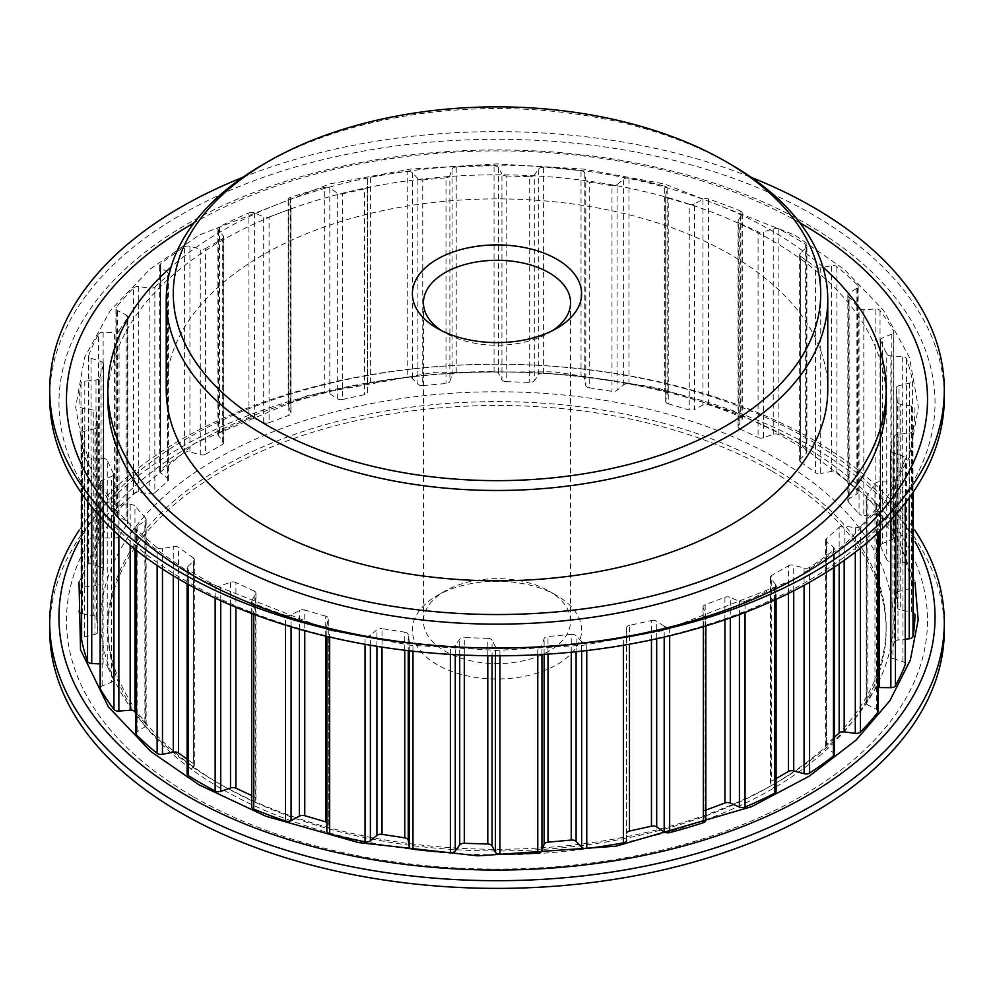 <?xml version="1.0" encoding="UTF-8"?>
<svg xmlns="http://www.w3.org/2000/svg" width="994" height="994" viewBox="0 0 994 994"><rect width="100%" height="100%" fill="white"/><g stroke="black" fill="none" stroke-linecap="round" stroke-linejoin="round"><path stroke-width="0.75" stroke-dasharray="4.97 3.73" d="M199.061 579.167L149.821 544.998L110.309 503.772L84.602 457.004L75.656 407.155L84.602 357.318L110.309 310.538L149.821 269.324L199.061 235.143L329.648 183.915L410.659 169.055L497 163.898L583.341 169.055L664.352 183.915L794.939 235.143L844.179 269.324L883.691 310.538L909.398 357.318L918.344 407.155L909.398 457.004L883.691 503.772L844.179 544.998L794.939 579.167L664.352 630.407L583.341 645.255L497 650.424L410.659 645.255L329.648 630.407L199.061 579.167M772.176 467.428A389.151 224.669 180 0 1 886.151 626.295A389.151 224.669 180 0 1 772.176 785.161A389.151 224.669 180 0 1 221.824 785.161L216.829 782.278A396.208 228.757 0 0 0 777.171 782.278A396.208 228.757 0 0 0 777.171 458.768A396.208 228.757 0 0 0 216.841 458.768A396.208 228.757 0 0 0 216.829 782.278L221.824 785.161A389.151 224.669 180 0 1 107.849 626.295A389.151 224.669 180 0 1 348.074 418.722A389.151 224.669 180 0 1 772.176 467.428M827.766 389.859A330.766 190.972 0 0 0 730.888 254.824A330.766 190.972 0 0 0 370.427 213.424A330.766 190.972 0 0 0 166.234 389.859M772.176 471.268A389.151 224.669 180 0 1 886.151 630.134A389.151 224.669 180 0 1 645.926 837.706A389.151 224.669 180 0 1 221.824 789A389.151 224.669 180 0 1 107.849 630.134A389.151 224.669 180 0 1 348.074 422.562A389.151 224.669 180 0 1 772.176 471.268M549.023 591.095L556.826 595.592A84.602 48.843 0 0 0 437.174 595.592A84.602 48.843 0 0 0 437.174 664.675A84.602 48.843 0 0 0 556.826 664.675A84.602 48.843 0 0 0 556.826 595.592L549.023 591.095A73.568 42.469 180 0 1 570.568 621.126A73.568 42.469 180 0 1 525.155 660.364A73.568 42.469 180 0 1 444.977 651.157A73.568 42.469 180 0 1 423.432 621.126A73.568 42.469 180 0 1 444.977 591.095A73.568 42.469 180 0 1 549.023 591.095M552.652 330.542A73.568 42.469 180 0 1 549.023 332.791A73.568 42.469 180 0 1 444.977 332.791L444.977 332.791A73.568 42.469 180 0 1 441.348 330.542M944.3 630.134A447.3 258.241 0 0 0 813.291 447.524A447.3 258.241 0 0 0 325.821 391.549A447.3 258.241 0 0 0 49.7 630.134M192.575 796.281A430.526 248.562 180 0 1 192.575 444.765A430.526 248.562 180 0 1 801.425 444.765A430.526 248.562 180 0 1 801.425 796.281A430.526 248.562 180 0 1 192.575 796.281M444.977 332.791L437.174 328.293L444.977 332.791M79.023 530.485A447.3 258.241 180 0 1 813.291 439.845A447.3 258.241 180 0 1 914.977 530.485M822.982 267.15A389.151 224.669 0 0 0 772.176 230.993A389.151 224.669 0 0 0 171.018 267.15M886.151 399.476A389.151 224.669 0 0 0 772.176 240.598A389.151 224.669 0 0 0 348.074 191.904A389.151 224.669 0 0 0 107.849 399.476M215.139 598.077L215.139 585.367A417.989 241.318 180 0 1 201.434 577.8A417.989 241.318 180 0 1 188.338 569.897L188.338 584.46M738.306 425.941A4.709 2.721 0 0 0 738.045 426.824A4.709 2.721 0 0 0 739.424 428.749A4.709 2.721 0 0 0 739.797 428.936L739.797 223.265A4.709 2.721 180 0 1 739.424 223.066A4.709 2.721 180 0 1 738.045 221.153A4.709 2.721 180 0 1 738.306 220.258L738.306 425.941L742.021 419.704A4.709 2.721 0 0 0 742.282 418.822A4.709 2.721 0 0 0 740.306 416.61A417.989 241.318 180 0 0 708.536 404.695A4.709 2.721 0 0 0 702.932 405.055L694.582 409.553L694.582 203.869L702.932 199.372A4.709 2.721 0 0 1 708.536 199.024A417.989 241.318 180 0 1 740.306 210.939L740.306 416.61M665.719 401.054A4.709 2.721 0 0 0 665.694 401.39A4.709 2.721 0 0 0 667.073 403.315A4.709 2.721 0 0 0 668.266 403.812L668.266 198.141A4.709 2.721 180 0 1 667.073 197.632A4.709 2.721 180 0 1 665.694 195.719A4.709 2.721 180 0 1 665.719 195.383L665.719 401.054L667.111 394.519A4.709 2.721 0 0 0 667.148 394.183A4.709 2.721 0 0 0 664.327 391.698A417.989 241.318 180 0 0 628.953 383.858A4.709 2.721 0 0 0 623.611 384.877L617.063 390.269L617.063 184.598L623.611 179.193A4.709 2.721 0 0 1 628.953 178.174A417.989 241.318 180 0 1 664.327 186.015L664.327 391.698M585.777 385.436A4.709 2.721 0 0 0 587.131 387.126A4.709 2.721 0 0 0 589.243 387.822L589.243 182.15A4.709 2.721 180 0 1 587.131 181.442A4.709 2.721 180 0 1 585.777 179.752L585.777 385.436L584.783 378.863A4.709 2.721 0 0 0 581.03 376.44A417.989 241.318 180 0 0 543.606 373.023A4.709 2.721 0 0 0 538.748 374.651L534.287 380.727L534.287 175.043L538.748 168.98A4.709 2.721 0 0 1 543.606 167.34A417.989 241.318 180 0 1 581.03 170.757L581.03 376.44M501.945 379.745A4.709 2.721 0 0 0 503.113 380.876A4.709 2.721 0 0 0 506.194 381.671L506.194 175.988A4.709 2.721 180 0 1 503.113 175.192A4.709 2.721 180 0 1 501.945 174.074L501.945 379.745L498.603 373.446A4.709 2.721 0 0 0 494.068 371.52A417.989 241.318 180 0 0 456.221 372.663A4.709 2.721 0 0 0 452.059 374.85L449.884 381.323L449.884 175.64L452.059 169.179A4.709 2.721 0 0 1 456.221 166.992A417.989 241.318 180 0 1 494.068 165.836L494.068 371.52M417.89 384.243A4.709 2.721 0 0 0 418.685 384.852A4.709 2.721 0 0 0 422.748 385.61L422.748 179.939A4.709 2.721 180 0 1 418.685 179.181A4.709 2.721 180 0 1 417.89 178.572L417.89 384.243L412.361 378.478A4.709 2.721 0 0 0 407.229 377.148A417.989 241.318 180 0 0 370.625 382.802A4.709 2.721 0 0 0 367.345 385.399L367.345 179.765A4.709 2.721 0 0 1 367.345 179.715A4.709 2.721 0 0 1 370.625 177.131A417.989 241.318 180 0 1 407.229 171.465L407.229 377.148M337.301 398.743A4.709 2.721 0 0 0 337.525 398.88A4.709 2.721 0 0 0 342.545 399.489L342.545 193.818A4.709 2.721 180 0 1 337.525 193.196A4.709 2.721 180 0 1 337.301 193.06L337.301 398.743L329.809 393.761A4.709 2.721 0 0 0 324.317 393.065A417.989 241.318 180 0 0 290.546 403.005A4.709 2.721 0 0 0 288.173 405.366A4.709 2.721 0 0 0 288.285 405.974L290.857 412.398L290.857 206.727L288.285 200.303A4.709 2.721 0 0 1 288.173 199.695A4.709 2.721 0 0 1 290.546 197.321A417.989 241.318 180 0 1 324.317 187.394L324.317 393.065M116.348 513.14A4.709 2.721 0 0 0 115.925 514.258A4.709 2.721 0 0 0 117.304 516.184A4.709 2.721 0 0 0 117.553 516.308L126.163 520.632L126.163 314.961L117.553 310.637A4.709 2.721 0 0 1 117.304 310.501A4.709 2.721 0 0 1 115.925 308.587A4.709 2.721 0 0 1 116.348 307.457A417.989 241.318 180 0 1 133.556 287.962L133.556 493.645A417.989 241.318 180 0 0 116.348 513.14L116.348 307.457M88.764 561.014A4.709 2.721 0 0 0 88.652 561.585A4.709 2.721 0 0 0 90.032 563.511A4.709 2.721 0 0 0 91.075 563.971L101.065 567.164L101.065 361.493L91.075 358.287A4.709 2.721 0 0 1 90.032 357.84A4.709 2.721 0 0 1 88.652 355.914A4.709 2.721 0 0 1 88.764 355.33A417.989 241.318 180 0 1 98.568 334.195L98.568 539.879A417.989 241.318 180 0 0 88.764 561.014L88.764 355.33M96.008 379.957L96.008 585.64A4.709 2.721 0 0 0 99.748 583.391L99.748 377.72A4.709 2.721 180 0 1 96.008 379.957L84.788 381.211A4.709 2.721 0 0 0 80.999 383.622A417.989 241.318 180 0 0 79.023 405.465L79.023 405.465A4.709 2.721 0 0 0 79.023 405.49A4.709 2.721 0 0 0 80.402 407.403A4.709 2.721 0 0 0 82.353 408.087L93.274 410.013A4.709 2.721 180 0 1 96.604 412.473L96.604 618.144A4.709 2.721 0 0 0 93.274 615.696L93.274 410.013M87.547 501.51L87.547 455.674A4.709 2.721 0 0 0 88.826 457.054A4.709 2.721 0 0 0 91.746 457.836L103.127 458.408A4.709 2.721 180 0 1 107.265 460.421L107.265 666.092A4.709 2.721 0 0 0 103.127 664.091L103.127 458.408M113.962 530.92L113.962 503.772A4.709 2.721 0 0 0 114.944 504.604A4.709 2.721 0 0 0 118.858 505.374L130.189 504.567A4.709 2.721 180 0 1 134.96 506.033L134.96 549.21M157.127 565.437L157.127 547.632A4.709 2.721 0 0 0 157.624 547.967A4.709 2.721 0 0 0 162.482 548.626L173.279 546.476A4.709 2.721 180 0 1 178.473 547.334L178.473 578.856M255.694 799.735A4.709 2.721 0 0 0 255.955 798.853A4.709 2.721 0 0 0 254.203 796.741L254.203 591.057A4.709 2.721 180 0 1 255.955 593.169A4.709 2.721 180 0 1 255.694 594.052L255.694 799.735L251.979 805.972A4.709 2.721 0 0 0 251.718 806.855M251.979 805.972L251.979 600.289A4.709 2.721 0 0 0 251.718 601.171A4.709 2.721 0 0 0 253.097 603.097A4.709 2.721 0 0 0 253.694 603.383L253.694 614.242M325.734 636.123L325.734 616.181A4.709 2.721 180 0 1 328.306 618.603A4.709 2.721 180 0 1 328.281 618.939L328.281 824.61L326.889 831.158L326.889 625.487A4.709 2.721 0 0 0 326.852 625.81A4.709 2.721 0 0 0 328.231 627.736A4.709 2.721 0 0 0 329.673 628.307L329.673 637.042M409.217 650.772L409.217 641.13A4.709 2.721 0 0 0 410.584 642.82A4.709 2.721 0 0 0 412.97 643.553L412.97 651.194M495.397 655.791L495.397 646.56A4.709 2.721 0 0 0 496.565 647.678A4.709 2.721 0 0 0 499.932 648.473L499.932 655.791M581.639 651.132L581.639 641.515A4.709 2.721 0 0 0 582.434 642.124A4.709 2.721 0 0 0 586.771 642.857L586.771 650.536M664.191 637.079L664.191 626.232A4.709 2.721 0 0 0 664.414 626.369A4.709 2.721 0 0 0 669.683 626.928L669.683 635.775M867.837 499.361A4.709 2.721 180 0 1 867.588 499.224A4.709 2.721 180 0 1 866.209 497.311A4.709 2.721 180 0 1 866.519 496.329L866.519 702.012A4.709 2.721 0 0 0 866.209 702.982A4.709 2.721 0 0 0 867.588 704.908A4.709 2.721 0 0 0 867.837 705.032L867.837 499.361L876.447 503.685A4.709 2.721 0 0 1 878.075 505.735A4.709 2.721 0 0 1 877.652 506.865A417.989 241.318 180 0 1 860.444 526.348L860.444 548.079M892.935 452.829A4.709 2.721 180 0 1 891.879 452.382A4.709 2.721 180 0 1 890.5 450.456A4.709 2.721 180 0 1 890.562 450.033L890.562 655.705A4.709 2.721 0 0 0 890.5 656.127A4.709 2.721 0 0 0 891.879 658.053A4.709 2.721 0 0 0 892.935 658.513L892.935 452.829L902.925 456.022A4.709 2.721 0 0 1 905.348 458.408A4.709 2.721 0 0 1 905.236 458.992A417.989 241.318 180 0 1 895.432 480.127L895.432 514.929M900.726 404.309A4.709 2.721 180 0 1 898.775 403.626A4.709 2.721 180 0 1 897.396 401.849L897.396 607.52A4.709 2.721 0 0 0 898.775 609.31A4.709 2.721 0 0 0 900.726 609.981L900.726 404.309L911.647 406.235A4.709 2.721 0 0 1 914.977 408.832A417.989 241.318 180 0 1 913.001 430.7L913.001 492.452M890.872 355.902A4.709 2.721 180 0 1 887.953 355.119A4.709 2.721 180 0 1 886.735 353.901L886.735 559.585A4.709 2.721 0 0 0 887.953 560.802A4.709 2.721 0 0 0 890.872 561.585L890.872 355.902L902.254 356.486A4.709 2.721 0 0 1 906.453 358.648A417.989 241.318 180 0 1 912.38 380.255L912.38 585.926A417.989 241.318 180 0 0 906.453 564.319A4.709 2.721 0 0 0 902.254 562.157L890.872 561.585M863.811 309.743A4.709 2.721 180 0 1 859.909 308.972A4.709 2.721 180 0 1 859.04 308.289L859.04 513.96A4.709 2.721 0 0 0 859.909 514.643A4.709 2.721 0 0 0 863.811 515.426L863.811 309.743L875.142 308.948A4.709 2.721 0 0 1 880.038 310.55A417.989 241.318 180 0 1 893.618 330.977L893.618 536.661A417.989 241.318 180 0 0 880.038 516.234A4.709 2.721 0 0 0 875.142 514.619L863.811 515.426M820.721 267.846A4.709 2.721 180 0 1 815.85 267.2A4.709 2.721 180 0 1 815.527 266.988L815.527 472.659A4.709 2.721 0 0 0 815.85 472.871A4.709 2.721 0 0 0 820.721 473.517L820.721 267.846L831.518 265.696A4.709 2.721 0 0 1 836.873 266.69A417.989 241.318 180 0 1 857.511 285.029L857.511 490.713A417.989 241.318 180 0 0 836.873 472.361A4.709 2.721 0 0 0 831.518 471.38L820.721 473.517M242.673 177.417A447.3 258.241 180 0 1 751.327 177.417M799.946 222.855A430.526 248.562 0 0 0 194.054 222.855M944.3 397.55A447.3 258.241 0 0 0 813.291 214.94A447.3 258.241 0 0 0 180.709 214.94A447.3 258.241 0 0 0 49.7 397.55M800.332 458.992A4.709 2.721 0 0 0 799.661 460.396A4.709 2.721 0 0 0 800.704 462.098L800.704 256.427A4.709 2.721 180 0 1 799.661 254.712A4.709 2.721 180 0 1 800.332 253.308L800.332 458.992L806.221 453.339A4.709 2.721 0 0 0 806.892 451.935A4.709 2.721 0 0 0 805.662 450.108A417.989 241.318 180 0 0 778.861 434.639A4.709 2.721 0 0 0 773.257 434.316L763.479 437.708L763.479 232.037A4.709 2.721 180 0 1 758.087 231.813L758.087 437.497A4.709 2.721 0 0 0 763.479 437.708M800.704 462.098L815.527 472.659M849.112 498.764A4.709 2.721 0 0 0 847.845 500.616A4.709 2.721 0 0 0 848.354 501.846L848.354 296.175A4.709 2.721 180 0 1 847.845 294.945A4.709 2.721 180 0 1 849.112 293.081L849.112 498.764L856.903 493.943A4.709 2.721 0 0 0 858.157 492.092A4.709 2.721 0 0 0 857.511 490.713M848.354 501.846L859.04 513.96M882.498 543.519A4.709 2.721 0 0 0 880.485 545.743A4.709 2.721 0 0 0 880.647 546.452L880.647 340.78A4.709 2.721 180 0 1 880.485 340.072A4.709 2.721 180 0 1 882.498 337.848L882.498 543.519L891.854 539.742A4.709 2.721 0 0 0 893.854 537.518A4.709 2.721 0 0 0 893.618 536.661M880.647 546.452L886.735 559.585M899.036 591.306A4.709 2.721 0 0 0 896.166 593.816A4.709 2.721 0 0 0 896.166 593.952L896.166 388.281A4.709 2.721 180 0 1 896.166 388.132A4.709 2.721 180 0 1 899.036 385.635L899.036 591.306L909.547 588.734A4.709 2.721 0 0 0 912.417 586.236A4.709 2.721 0 0 0 912.38 585.926M896.166 593.952L897.396 607.52M914.977 614.491A4.709 2.721 0 0 0 911.647 611.906L900.726 609.981M897.992 640.037A4.709 2.721 0 0 0 894.252 642.286L894.252 436.602A4.709 2.721 180 0 1 897.992 434.366L897.992 640.037L905.348 639.217M894.252 642.286L890.562 655.705M905.348 664.079A4.709 2.721 0 0 0 902.925 661.706L892.935 658.513M878.075 687.686A4.709 2.721 0 0 0 874.956 689.327L866.519 702.012M878.075 711.418A4.709 2.721 0 0 0 876.447 709.368L867.837 705.032M834.351 737.299L826.337 744.419A4.709 2.721 0 0 0 825.579 745.898A4.709 2.721 0 0 0 826.523 747.538L826.523 541.854L833.394 547.122A4.709 2.721 0 0 1 834.351 548.763A4.709 2.721 0 0 1 833.432 550.378A417.989 241.318 180 0 1 809.588 567.375L809.588 582.273M834.351 754.434A4.709 2.721 0 0 0 833.394 752.806L826.523 747.538M776.09 778.575L771.754 781.073A4.709 2.721 0 0 0 770.375 782.999A4.709 2.721 0 0 0 770.822 784.142L770.822 578.471L775.643 584.447A4.709 2.721 0 0 1 776.09 585.59A4.709 2.721 0 0 1 774.5 587.628A417.989 241.318 180 0 1 745.053 601.395L745.053 612.441M776.09 791.274A4.709 2.721 0 0 0 775.643 790.118L770.822 784.142M705.827 810.135L705.168 810.383A4.709 2.721 0 0 0 703.019 812.657A4.709 2.721 0 0 0 703.143 813.266L703.143 607.595L705.715 614.019A4.709 2.721 0 0 1 705.827 614.627A4.709 2.721 0 0 1 703.454 617.001A417.989 241.318 180 0 1 669.683 626.928M705.827 820.311A4.709 2.721 0 0 0 705.715 819.702L703.143 813.266M626.655 832.798A4.709 2.721 0 0 0 626.456 833.593A4.709 2.721 0 0 0 626.456 833.631L626.655 634.557A4.709 2.721 0 0 1 626.655 634.594A4.709 2.721 0 0 1 623.375 637.191A417.989 241.318 180 0 1 586.771 642.857M626.655 840.228L626.456 833.631M328.281 824.61A4.709 2.721 0 0 0 328.306 824.287A4.709 2.721 0 0 0 326.852 822.311M254.203 796.741L251.718 795.573M193.668 766.685A4.709 2.721 0 0 0 194.339 765.281A4.709 2.721 0 0 0 193.296 763.578L193.296 557.895A4.709 2.721 180 0 1 194.339 559.61A4.709 2.721 180 0 1 193.668 561.001L193.668 766.685L187.779 772.338A4.709 2.721 0 0 0 187.108 773.73M193.296 763.578L187.108 759.168M144.888 726.912A4.709 2.721 0 0 0 146.155 725.061A4.709 2.721 0 0 0 145.646 723.818L145.646 518.147A4.709 2.721 180 0 1 146.155 519.377A4.709 2.721 180 0 1 144.888 521.229L144.888 726.912L137.097 731.733A4.709 2.721 0 0 0 135.843 733.584M145.646 723.818L135.843 712.71M111.502 682.157A4.709 2.721 0 0 0 113.515 679.921A4.709 2.721 0 0 0 113.353 679.225L113.353 473.542A4.709 2.721 180 0 1 113.515 474.25A4.709 2.721 180 0 1 111.502 476.474L111.502 682.157L102.146 685.935A4.709 2.721 0 0 0 100.145 688.159M113.353 679.225L107.265 666.092M100.145 663.942L103.127 664.091M94.964 634.358A4.709 2.721 0 0 0 97.834 631.861A4.709 2.721 0 0 0 97.834 631.724L97.834 426.041A4.709 2.721 180 0 1 97.834 426.19A4.709 2.721 180 0 1 94.964 428.687L94.964 634.358L84.453 636.943A4.709 2.721 0 0 0 81.62 639.142M97.834 631.724L96.604 618.144M81.583 613.584A4.709 2.721 0 0 0 82.353 613.758L93.274 615.696M79.023 611.148A417.989 241.318 180 0 1 80.999 589.293A4.709 2.721 0 0 1 84.788 586.895L96.008 585.64M99.748 583.391L103.438 569.972A4.709 2.721 0 0 0 103.5 569.537A4.709 2.721 0 0 0 101.065 567.164M114.558 538.089A4.709 2.721 0 0 0 119.044 536.35L119.044 330.679A4.709 2.721 180 0 1 114.558 332.418L114.558 538.089L103.14 537.978A4.709 2.721 0 0 0 98.568 539.879M119.044 536.35L127.48 523.664A4.709 2.721 0 0 0 127.791 522.695A4.709 2.721 0 0 0 126.163 520.632M149.833 493.819A4.709 2.721 0 0 0 154.84 492.651L154.84 286.98A4.709 2.721 180 0 1 149.833 288.148L149.833 493.819L138.7 492.341A4.709 2.721 0 0 0 133.556 493.645M154.84 492.651L167.663 481.258A4.709 2.721 0 0 0 168.421 479.779A4.709 2.721 0 0 0 167.477 478.139L167.477 272.468L160.606 267.2A4.709 2.721 0 0 1 159.649 265.56A4.709 2.721 0 0 1 160.568 263.944A417.989 241.318 180 0 1 184.412 246.947L184.412 452.618A417.989 241.318 180 0 0 160.568 469.628A4.709 2.721 0 0 0 159.649 471.231A4.709 2.721 0 0 0 160.606 472.871L167.477 478.139M200.279 454.755A4.709 2.721 0 0 0 205.596 454.208L205.596 248.537A4.709 2.721 180 0 1 200.279 249.072L200.279 454.755L189.929 451.959A4.709 2.721 0 0 0 184.412 452.618M205.596 454.208L222.246 444.604A4.709 2.721 0 0 0 223.625 442.678A4.709 2.721 0 0 0 223.178 441.522L223.178 235.851L218.357 229.875A4.709 2.721 0 0 1 217.91 228.719A4.709 2.721 0 0 1 219.5 226.694A417.989 241.318 180 0 1 248.947 212.927L248.947 418.598A417.989 241.318 180 0 0 219.5 432.365A4.709 2.721 0 0 0 217.91 434.403A4.709 2.721 0 0 0 218.357 435.546L223.178 441.522M263.696 422.587A4.709 2.721 0 0 0 269.088 422.698L269.088 217.015A4.709 2.721 180 0 1 263.696 216.916L263.696 422.587L254.576 418.623A4.709 2.721 0 0 0 248.947 418.598M269.088 422.698L288.832 415.293A4.709 2.721 0 0 0 290.981 413.019A4.709 2.721 0 0 0 290.857 412.398M342.545 399.489L364.525 394.618A4.709 2.721 0 0 0 367.544 392.083A4.709 2.721 0 0 0 367.544 392.034M367.345 179.715L367.345 385.399A4.709 2.721 0 0 0 367.345 385.448L367.345 179.765M422.748 385.61L445.995 383.485A4.709 2.721 0 0 0 449.884 381.323M506.194 381.671L529.703 382.379A4.709 2.721 0 0 0 534.287 380.727M589.243 387.822L611.981 391.338A4.709 2.721 0 0 0 617.063 390.269M668.266 403.812L689.24 409.988A4.709 2.721 0 0 0 694.582 409.553M739.797 428.936L758.087 437.497M739.797 223.265L758.087 231.813M668.266 198.141L689.24 204.304L689.24 409.988M589.243 182.15L611.981 185.667L611.981 391.338M506.194 175.988L529.703 176.696L529.703 382.379M422.748 179.939L445.995 177.814L445.995 383.485M342.545 193.818L364.525 188.947L364.525 394.618M269.088 217.015L288.832 209.622L288.832 415.293M205.596 248.537L222.246 238.92L222.246 444.604M154.84 286.98L167.663 275.574L167.663 481.258M119.044 330.679L127.48 317.981L127.48 523.664M99.748 377.72L103.438 364.289L103.438 569.972M97.834 426.041L96.604 412.473M87.547 455.674A417.989 241.318 180 0 1 81.62 434.067L81.62 493.347M113.353 473.542L107.265 460.421M113.962 503.772A417.989 241.318 180 0 1 100.382 483.345L100.382 516.955M145.646 518.147L134.96 506.033M157.127 547.632A417.989 241.318 180 0 1 136.489 529.28L136.489 550.415M193.296 557.895L178.473 547.334M254.203 591.057L235.913 582.509L235.913 607.235M285.464 625.089L285.464 615.298A417.989 241.318 180 0 1 253.694 603.383M325.734 616.181L304.76 610.018L304.76 630.73M365.046 644.298L365.046 636.148A417.989 241.318 180 0 1 329.673 628.307M404.757 650.25L404.757 632.172L382.019 628.655L382.019 647.119M450.394 654.387L450.394 646.982A417.989 241.318 180 0 1 412.97 643.553M487.805 655.742L487.805 638.334L464.297 637.614L464.297 655.108M537.779 654.723L537.779 647.33A417.989 241.318 180 0 1 499.932 648.473M571.252 652.213L571.252 634.383L548.005 636.508L548.005 654.114M651.455 639.912L651.455 620.504L629.475 625.375L629.475 644.211M724.912 619.759L724.912 597.307L705.168 604.7L705.168 810.383M788.404 593.48L788.404 565.785L771.754 575.402L771.754 781.073M839.16 563.884L839.16 527.342L826.337 538.736L826.337 744.419M874.956 689.327L874.956 483.643L866.519 496.329M894.252 436.602L890.562 450.033M896.166 388.281L897.396 401.849M880.647 340.78L886.735 353.901M848.354 296.175L859.04 308.289M800.704 256.427L815.527 266.988M778.861 434.639L778.861 228.955A417.989 241.318 180 0 1 805.662 244.425L805.662 450.108M806.892 451.935L806.892 246.263A4.709 2.721 0 0 1 806.221 247.655L800.332 253.308M806.892 246.263A4.709 2.721 0 0 0 805.662 244.425M778.861 228.955A4.709 2.721 0 0 0 773.257 228.632L763.479 232.037M742.282 418.822L742.282 213.138A4.709 2.721 0 0 1 742.021 214.033L738.306 220.258M742.282 213.138A4.709 2.721 0 0 0 740.306 210.939M694.582 203.869A4.709 2.721 180 0 1 689.24 204.304M667.148 394.183L667.148 188.512A4.709 2.721 0 0 1 667.111 188.835L665.719 195.383M667.148 188.512A4.709 2.721 0 0 0 664.327 186.015M617.063 184.598A4.709 2.721 180 0 1 611.981 185.667M581.03 170.757A4.709 2.721 0 0 1 584.783 173.192L585.777 179.752M534.287 175.043A4.709 2.721 180 0 1 529.703 176.696M494.068 165.836A4.709 2.721 0 0 1 498.603 167.762L501.945 174.074M449.884 175.64A4.709 2.721 180 0 1 445.995 177.814M407.229 171.465A4.709 2.721 0 0 1 412.361 172.807L417.89 178.572M367.544 186.363A4.709 2.721 180 0 1 367.544 186.412A4.709 2.721 180 0 1 364.525 188.947M324.317 187.394A4.709 2.721 0 0 1 329.809 188.09L337.301 193.06M290.857 206.727A4.709 2.721 180 0 1 290.981 207.336A4.709 2.721 180 0 1 288.832 209.622M248.947 212.927A4.709 2.721 0 0 1 254.576 212.94L263.696 216.916M223.178 235.851A4.709 2.721 180 0 1 223.625 236.994A4.709 2.721 180 0 1 222.246 238.92M184.412 246.947A4.709 2.721 0 0 1 189.929 246.288L200.279 249.072M167.477 272.468A4.709 2.721 180 0 1 168.421 274.095A4.709 2.721 180 0 1 167.663 275.574M133.556 287.962A4.709 2.721 0 0 1 138.7 286.657L149.833 288.148M126.163 314.961A4.709 2.721 180 0 1 127.791 317.011A4.709 2.721 180 0 1 127.48 317.981M98.568 334.195A4.709 2.721 0 0 1 103.14 332.307L114.558 332.418M101.065 361.493A4.709 2.721 180 0 1 103.5 363.866A4.709 2.721 180 0 1 103.438 364.289M81.583 493.31L81.583 433.769A4.709 2.721 0 0 1 84.453 431.259L94.964 428.687M100.145 516.681L100.145 482.488A4.709 2.721 0 0 1 102.146 480.251L111.502 476.474M100.145 482.488A4.709 2.721 0 0 0 100.382 483.345M135.843 549.906L135.843 527.913A4.709 2.721 0 0 1 137.097 526.062L144.888 521.229M135.843 527.913A4.709 2.721 0 0 0 136.489 529.28M187.108 583.776L187.108 568.059A4.709 2.721 0 0 1 187.779 566.655L193.668 561.001M187.108 568.059A4.709 2.721 0 0 0 188.338 569.897M215.139 585.367A4.709 2.721 0 0 0 220.743 585.69L230.521 582.285A4.709 2.721 180 0 1 235.913 582.509M251.979 600.289L255.694 594.052M285.464 615.298A4.709 2.721 0 0 0 291.068 614.951L299.418 610.453A4.709 2.721 180 0 1 304.76 610.018M326.889 625.487L328.281 618.939M365.046 636.148A4.709 2.721 0 0 0 370.389 635.129L376.937 629.724A4.709 2.721 180 0 1 382.019 628.655M404.757 632.172A4.709 2.721 180 0 1 408.223 634.557L408.223 650.66M409.217 641.13L408.223 634.557M450.394 646.982A4.709 2.721 0 0 0 455.252 645.342L459.713 639.266A4.709 2.721 180 0 1 464.297 637.614M487.805 638.334A4.709 2.721 180 0 1 492.055 640.248L492.055 655.779M495.397 646.56L492.055 640.248M537.779 647.33A4.709 2.721 0 0 0 541.941 645.143L544.116 638.67A4.709 2.721 180 0 1 548.005 636.508M571.252 634.383A4.709 2.721 180 0 1 576.11 635.75L576.11 651.729M581.639 641.515L576.11 635.75M626.456 627.959A4.709 2.721 180 0 1 626.456 627.91A4.709 2.721 180 0 1 629.475 625.375M651.455 620.504A4.709 2.721 180 0 1 656.699 621.262L656.699 638.782M664.191 626.232L656.699 621.262M703.143 607.595A4.709 2.721 180 0 1 703.019 606.986A4.709 2.721 180 0 1 705.168 604.7M724.912 597.307A4.709 2.721 180 0 1 730.304 597.406L730.304 617.883M745.053 601.395A4.709 2.721 0 0 1 739.424 601.382L730.304 597.406M770.822 578.471A4.709 2.721 180 0 1 770.375 577.315A4.709 2.721 180 0 1 771.754 575.402M788.404 565.785A4.709 2.721 180 0 1 793.721 565.251L793.721 590.796M809.588 567.375A4.709 2.721 0 0 1 804.071 568.034L793.721 565.251M826.523 541.854A4.709 2.721 180 0 1 825.579 540.227A4.709 2.721 180 0 1 826.337 538.736M839.16 527.342A4.709 2.721 180 0 1 844.167 526.174L844.167 560.392M860.444 526.348A4.709 2.721 0 0 1 855.3 527.652L844.167 526.174M874.956 483.643A4.709 2.721 180 0 1 879.441 481.904L879.441 531.479M895.432 480.127A4.709 2.721 0 0 1 890.86 482.015L879.441 481.904M913.001 430.7A4.709 2.721 0 0 1 909.212 433.098L897.992 434.366M912.417 586.236L912.417 380.553A4.709 2.721 0 0 1 909.547 383.05L899.036 385.635M893.854 537.518L893.854 331.834A4.709 2.721 0 0 1 891.854 334.059L882.498 337.848M893.854 331.834A4.709 2.721 0 0 0 893.618 330.977M858.157 492.092L858.157 286.409A4.709 2.721 0 0 1 856.903 288.26L849.112 293.081M858.157 286.409A4.709 2.721 0 0 0 857.511 285.029M263.112 164.482A330.766 190.972 180 0 1 730.888 164.482M79.023 582.161L115.876 509.114L195.246 443.063L307.842 395.463L434.179 372.29L554.428 371.843L656.264 387.623L735.883 412.448L794.939 440.827L867.687 497.186L896.774 535.99L914.977 582.161M79.023 541.469A438.043 252.911 180 0 1 806.743 438.317A438.043 252.911 180 0 1 914.977 541.469M187.257 581.676A438.043 252.911 180 0 1 187.257 224.023A438.043 252.911 180 0 1 806.743 224.023A438.043 252.911 180 0 1 806.743 581.676A438.043 252.911 180 0 1 187.257 581.676M708.536 404.695L708.536 199.024M628.953 383.858L628.953 178.174M543.606 373.023L543.606 167.34M456.221 372.663L456.221 166.992M370.625 382.802L370.625 177.131M290.546 403.005L290.546 197.321M219.5 432.365L219.5 226.694M160.568 469.628L160.568 263.944M80.999 383.622L80.999 589.293M623.375 645.28L623.375 637.191M703.454 626.642L703.454 617.001M774.5 600.09L774.5 587.628M833.432 567.736L833.432 550.378M877.652 533.169L877.652 506.865M905.236 503.101L905.236 458.992M906.453 564.319L906.453 358.648M880.038 516.234L880.038 310.55M836.873 472.361L836.873 266.69M702.932 405.055L702.932 199.372M742.021 214.033L742.021 419.704M623.611 384.877L623.611 179.193M667.111 188.835L667.111 394.519M538.748 374.651L538.748 168.98M584.783 173.192L584.783 378.863M452.059 374.85L452.059 169.179M498.603 167.762L498.603 373.446M412.361 172.807L412.361 378.478M288.285 405.974L288.285 200.303M329.809 188.09L329.809 393.761M218.357 435.546L218.357 229.875M254.576 212.94L254.576 418.623M160.606 472.871L160.606 267.2M189.929 246.288L189.929 451.959M117.553 516.308L117.553 310.637M138.7 286.657L138.7 492.341M91.075 563.971L91.075 358.287M103.14 332.307L103.14 537.978M82.353 613.758L82.353 408.087M84.788 381.211L84.788 586.895M91.746 506.853L91.746 457.836M84.453 431.259L84.453 636.943M118.858 535.48L118.858 505.374M102.146 480.251L102.146 685.935M130.189 545.333L130.189 504.567M162.482 568.99L162.482 548.626M137.097 526.062L137.097 731.733M173.279 575.762L173.279 546.476M187.779 566.655L187.779 772.338M220.743 600.649L220.743 585.69M230.521 604.961L230.521 582.285M291.068 626.792L291.068 614.951M299.418 629.239L299.418 610.453M370.389 645.23L370.389 635.129M376.937 646.324L376.937 629.724M455.252 654.673L455.252 645.342M459.713 654.897L459.713 639.266M541.941 654.487L541.941 645.143M544.116 654.363L544.116 638.67M705.715 819.702L705.715 614.019M775.643 790.118L775.643 584.447M739.424 601.382L739.424 614.578M833.394 752.806L833.394 547.122M804.071 568.034L804.071 585.329M876.447 709.368L876.447 503.685M855.3 527.652L855.3 552.142M902.925 661.706L902.925 456.022M890.86 482.015L890.86 519.961M911.647 611.906L911.647 406.235M909.212 433.098L909.212 497.82M902.254 562.157L902.254 356.486M909.547 383.05L909.547 588.734M875.142 514.619L875.142 308.948M891.854 334.059L891.854 539.742M831.518 471.38L831.518 265.696M856.903 288.26L856.903 493.943M773.257 434.316L773.257 228.632M806.221 247.655L806.221 453.339M772.176 785.161L777.171 782.278M886.151 630.134L886.151 626.295M444.977 591.095L437.174 595.592M423.432 302.76L423.432 621.126M115.925 514.258L115.925 308.587M88.652 561.585L88.652 355.914M251.718 613.509L251.718 601.171M326.852 636.384L326.852 625.81M107.849 630.134L107.849 626.295M570.568 302.76L570.568 621.126M549.023 332.791L556.826 328.293M738.045 426.824L738.045 221.153M665.694 401.39L665.694 195.719M367.544 392.083L367.544 186.412M288.173 405.366L288.173 199.695M290.981 413.019L290.981 207.336M217.91 434.403L217.91 228.719M223.625 442.678L223.625 236.994M159.649 471.231L159.649 265.56M168.421 479.779L168.421 274.095M127.791 522.695L127.791 317.011M103.5 569.537L103.5 363.866M97.834 631.861L97.834 426.19M113.515 679.921L113.515 474.25M146.155 725.061L146.155 519.377M194.339 765.281L194.339 559.61M255.955 798.853L255.955 593.169M328.306 824.287L328.306 618.603M626.456 833.593L626.456 627.91M705.827 625.922L705.827 614.627M703.019 812.657L703.019 606.986M776.09 599.357L776.09 585.59M770.375 782.999L770.375 577.315M834.351 567.127L834.351 548.763M825.579 745.898L825.579 540.227M878.075 532.784L878.075 505.735M866.209 702.982L866.209 497.311M905.348 502.952L905.348 458.408M890.5 656.127L890.5 450.456M896.166 593.816L896.166 388.132M880.485 545.743L880.485 340.072M847.845 500.616L847.845 294.945M799.661 460.396L799.661 254.712"/><path stroke-width="1.49" d="M268.107 425.904A323.709 186.884 0 0 0 725.893 425.904A323.709 186.884 0 0 0 725.893 161.6L725.893 161.6A323.709 186.884 0 0 0 268.107 161.6A323.709 186.884 0 0 0 268.107 425.904M725.906 161.6L730.888 164.482A330.766 190.972 180 0 1 827.766 299.517A330.766 190.972 180 0 1 623.573 475.94A330.766 190.972 180 0 1 263.112 434.552A330.766 190.972 180 0 1 166.234 299.517A330.766 190.972 180 0 1 263.112 164.482L268.107 161.6M166.234 299.517L166.234 389.859A330.766 190.972 0 0 0 263.112 524.894A330.766 190.972 0 0 0 623.573 566.294A330.766 190.972 0 0 0 827.766 389.859L827.766 299.517M441.348 330.542A73.568 42.469 180 0 1 423.432 302.76A73.568 42.469 180 0 1 468.845 263.522A73.568 42.469 180 0 1 549.023 272.729A73.568 42.469 180 0 1 570.568 302.76A73.568 42.469 180 0 1 552.652 330.542M49.7 622.443L49.7 630.134A447.3 258.241 0 0 0 180.709 812.744A447.3 258.241 0 0 0 668.179 868.731A447.3 258.241 0 0 0 944.3 630.134L944.3 622.443A447.3 258.241 180 0 1 668.179 861.04A447.3 258.241 180 0 1 180.709 805.053A447.3 258.241 180 0 1 49.7 622.443A447.3 258.241 180 0 1 79.023 530.485M437.174 328.293L437.174 328.293A84.602 48.843 180 0 1 437.174 259.21A84.602 48.843 180 0 1 556.826 259.21A84.602 48.843 180 0 1 556.826 328.293A84.602 48.843 180 0 1 437.174 328.293M914.977 530.485A447.3 258.241 180 0 1 944.3 622.443M171.018 267.15A389.151 224.669 0 0 0 107.849 389.859A389.151 224.669 0 0 0 221.824 548.725A389.151 224.669 0 0 0 645.926 597.431A389.151 224.669 0 0 0 886.151 389.859A389.151 224.669 0 0 0 822.982 267.15M107.849 389.859L107.849 399.476A389.151 224.669 0 0 0 221.824 558.342A389.151 224.669 0 0 0 645.926 607.048A389.151 224.669 0 0 0 886.151 399.476L886.151 389.859M251.718 795.573L235.913 788.18A4.709 2.721 0 0 0 230.521 787.969L220.743 791.361A4.709 2.721 0 0 1 215.139 791.038A417.989 241.318 180 0 1 201.434 783.483A417.989 241.318 180 0 1 188.338 775.568A4.709 2.721 0 0 1 187.108 773.73L187.108 583.776M79.023 611.161L79.023 611.148A4.709 2.721 0 0 0 79.023 611.161A4.709 2.721 0 0 0 80.402 613.087A4.709 2.721 0 0 0 81.583 613.584M81.62 639.142A4.709 2.721 0 0 0 81.583 639.44A4.709 2.721 0 0 0 81.62 639.751A417.989 241.318 180 0 0 87.547 661.358A4.709 2.721 0 0 0 88.826 662.725A4.709 2.721 0 0 0 91.746 663.52L100.145 663.942M100.145 516.681L100.145 688.159A4.709 2.721 0 0 0 100.382 689.016A417.989 241.318 180 0 0 113.962 709.443A4.709 2.721 0 0 0 114.944 710.275A4.709 2.721 0 0 0 118.858 711.058L130.189 710.25L130.189 545.333M135.843 549.906L135.843 733.584A4.709 2.721 0 0 0 136.489 734.964A417.989 241.318 180 0 0 157.127 753.315A4.709 2.721 0 0 0 157.624 753.651A4.709 2.721 0 0 0 162.482 754.297L173.279 752.147L173.279 575.762M251.718 613.509L251.718 806.855A4.709 2.721 0 0 0 253.097 808.781A4.709 2.721 0 0 0 253.694 809.066A417.989 241.318 180 0 0 285.464 820.982A4.709 2.721 0 0 0 291.068 820.622L299.418 816.124L299.418 629.239M326.889 831.158A4.709 2.721 0 0 0 326.852 831.493A4.709 2.721 0 0 0 328.231 833.407A4.709 2.721 0 0 0 329.673 833.978A417.989 241.318 180 0 0 365.046 841.819A4.709 2.721 0 0 0 370.389 840.8L376.937 835.395L376.937 646.324M408.223 650.66L408.223 840.241L409.217 846.813A4.709 2.721 0 0 0 410.584 848.491A4.709 2.721 0 0 0 412.97 849.236A417.989 241.318 180 0 0 450.394 852.653A4.709 2.721 0 0 0 455.252 851.013L459.713 844.95L459.713 654.897M492.055 655.779L492.055 845.931L495.397 852.231A4.709 2.721 0 0 0 496.565 853.361A4.709 2.721 0 0 0 499.932 854.157A417.989 241.318 180 0 0 537.779 853.014A4.709 2.721 0 0 0 541.941 850.827L544.116 844.353L544.116 654.363M576.11 651.729L576.11 841.421L581.639 847.199A4.709 2.721 0 0 0 582.434 847.795A4.709 2.721 0 0 0 586.771 848.528A417.989 241.318 180 0 0 623.375 842.862A4.709 2.721 0 0 0 626.655 840.278A4.709 2.721 0 0 0 626.655 840.228L626.655 840.278M656.699 638.782L656.699 826.933L664.191 831.916A4.709 2.721 0 0 0 664.414 832.053A4.709 2.721 0 0 0 669.683 832.599A417.989 241.318 180 0 0 703.454 822.672A4.709 2.721 0 0 0 705.827 820.311L705.827 625.922M751.327 177.417A447.3 258.241 180 0 1 813.291 207.249A447.3 258.241 180 0 1 944.3 389.859A447.3 258.241 180 0 1 668.179 628.444A447.3 258.241 180 0 1 180.709 572.469A447.3 258.241 180 0 1 49.7 389.859A447.3 258.241 180 0 1 242.673 177.417M194.054 222.855A430.526 248.562 0 0 0 192.575 575.228A430.526 248.562 0 0 0 801.425 575.228A430.526 248.562 0 0 0 801.425 223.712A430.526 248.562 0 0 0 799.946 222.855M49.7 389.859L49.7 397.55A447.3 258.241 0 0 0 180.709 580.161A447.3 258.241 0 0 0 813.291 580.161A447.3 258.241 0 0 0 944.3 397.55L944.3 389.859M905.348 639.217L909.212 638.782A4.709 2.721 0 0 0 913.001 636.371A417.989 241.318 180 0 0 914.977 614.528A4.709 2.721 0 0 0 914.977 614.516A4.709 2.721 0 0 0 914.977 614.491M879.441 531.479L879.441 687.575L890.86 687.699A4.709 2.721 0 0 0 895.432 685.798A417.989 241.318 180 0 0 905.236 664.663A4.709 2.721 0 0 0 905.348 664.079L905.348 502.952M879.441 687.575A4.709 2.721 0 0 0 878.075 687.686M844.167 560.392L844.167 731.857L855.3 733.336A4.709 2.721 0 0 0 860.444 732.031A417.989 241.318 180 0 0 877.652 712.536A4.709 2.721 0 0 0 878.075 711.418L878.075 532.784M844.167 731.857A4.709 2.721 0 0 0 839.16 733.025L834.351 737.299M793.721 590.796L793.721 770.922L804.071 773.705A4.709 2.721 0 0 0 809.588 773.046A417.989 241.318 180 0 0 833.432 756.049A4.709 2.721 0 0 0 834.351 754.434L834.351 567.127M793.721 770.922A4.709 2.721 0 0 0 788.404 771.468L776.09 778.575M730.304 617.883L730.304 803.09L739.424 807.053A4.709 2.721 0 0 0 745.053 807.078A417.989 241.318 180 0 0 774.5 793.299A4.709 2.721 0 0 0 776.09 791.274L776.09 599.357M730.304 803.09A4.709 2.721 0 0 0 724.912 802.978L705.827 810.135M656.699 826.933A4.709 2.721 0 0 0 651.455 826.176L629.475 831.046A4.709 2.721 0 0 0 626.655 832.798M576.11 841.421A4.709 2.721 0 0 0 571.252 840.054L548.005 842.179A4.709 2.721 0 0 0 544.116 844.353M492.055 845.931A4.709 2.721 0 0 0 487.805 844.005L464.297 843.297A4.709 2.721 0 0 0 459.713 844.95M408.223 840.241A4.709 2.721 0 0 0 404.757 837.855L382.019 834.339A4.709 2.721 0 0 0 376.937 835.395M326.852 822.311A4.709 2.721 0 0 0 325.734 821.864L304.76 815.689A4.709 2.721 0 0 0 299.418 816.124M187.108 759.168L178.473 753.005A4.709 2.721 0 0 0 173.279 752.147M135.843 712.71L134.96 711.716A4.709 2.721 0 0 0 130.189 710.25M914.977 582.161L918.17 619.933L910.355 659.966L889.891 700.72L856.008 740.17L809.253 776.165L751.526 806.693L616.031 846.192L477.853 855.846L358.374 842.552L265.858 816.223L199.061 784.85L150.827 751.514L108.346 706.796L80.526 649.716L79.023 582.161M914.977 541.469A438.043 252.911 180 0 1 723.955 833.457A438.043 252.911 180 0 1 187.257 795.97A438.043 252.911 180 0 1 79.023 541.469M188.338 584.46L188.338 775.568M87.547 661.358L87.547 501.51M113.962 709.443L113.962 530.92M157.127 753.315L157.127 565.437M409.217 846.813L409.217 650.772M495.397 852.231L495.397 655.791M581.639 847.199L581.639 651.132M664.191 831.916L664.191 637.079M81.62 493.347L81.62 639.751M100.382 516.955L100.382 689.016M134.96 549.21L134.96 711.716M136.489 550.415L136.489 734.964M178.473 578.856L178.473 753.005M215.139 791.038L215.139 598.077M235.913 607.235L235.913 788.18M285.464 820.982L285.464 625.089M253.694 614.242L253.694 809.066M325.734 821.864L325.734 636.123M304.76 630.73L304.76 815.689M365.046 841.819L365.046 644.298M329.673 637.042L329.673 833.978M404.757 837.855L404.757 650.25M382.019 647.119L382.019 834.339M450.394 852.653L450.394 654.387M412.97 651.194L412.97 849.236M487.805 844.005L487.805 655.742M464.297 655.108L464.297 843.297M537.779 853.014L537.779 654.723M499.932 655.791L499.932 854.157M571.252 840.054L571.252 652.213M548.005 654.114L548.005 842.179M623.375 842.862L623.375 645.28M586.771 650.536L586.771 848.528M651.455 826.176L651.455 639.912M629.475 644.211L629.475 831.046M703.454 822.672L703.454 626.642M669.683 635.775L669.683 832.599M724.912 802.978L724.912 619.759M774.5 793.299L774.5 600.09M745.053 612.441L745.053 807.078M788.404 771.468L788.404 593.48M833.432 756.049L833.432 567.736M809.588 582.273L809.588 773.046M839.16 733.025L839.16 563.884M877.652 712.536L877.652 533.169M860.444 548.079L860.444 732.031M905.236 664.663L905.236 503.101M895.432 514.929L895.432 685.798M913.001 492.452L913.001 636.371M91.746 663.52L91.746 506.853M118.858 711.058L118.858 535.48M162.482 754.297L162.482 568.99M220.743 791.361L220.743 600.649M230.521 787.969L230.521 604.961M291.068 820.622L291.068 626.792M370.389 840.8L370.389 645.23M455.252 851.013L455.252 654.673M541.941 850.827L541.941 654.487M739.424 614.578L739.424 807.053M804.071 585.329L804.071 773.705M855.3 552.142L855.3 733.336M890.86 519.961L890.86 687.699M909.212 497.82L909.212 638.782M725.893 161.6L730.888 164.482M326.852 831.493L326.852 636.384M81.583 639.44L81.583 493.31"/></g></svg>
